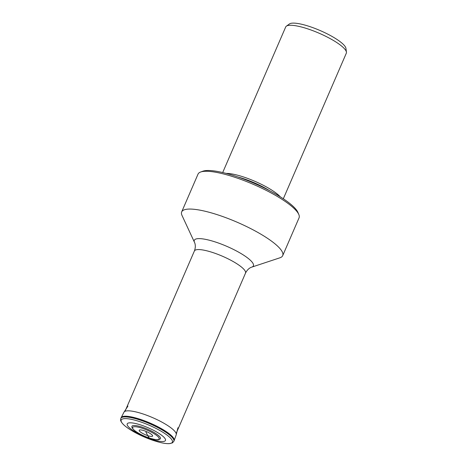 <?xml version="1.0" encoding="UTF-8"?>
<svg xmlns="http://www.w3.org/2000/svg" width="467" height="467" viewBox="0 0 467 467"><rect width="100%" height="100%" fill="white"/><g stroke="black" fill="none" stroke-linecap="round" stroke-linejoin="round"><path stroke-width="0.7" d="M142.458 427.241A15.545 3.549 23.4 0 1 160.222 438.974L158.547 439.675C157.788 440.118 154.746 439.593 149.434 438.087C142.861 435.787 137.712 433.102 133.994 430.037C131.116 426.972 132.214 427.416 131.869 426.704A15.545 3.549 -156.6 0 1 142.458 427.241M280.323 196.846A33.023 7.542 23.4 0 0 243.932 177.11A33.023 7.542 -156.6 0 0 226.162 173.409M346.438 52.152L345.942 48.399A31.061 7.093 23.4 0 0 309.825 26.59A31.061 7.093 -156.6 0 0 289.452 23.951L286.382 26.164A33.023 7.542 -156.6 0 1 308.039 28.966A33.023 7.542 23.4 0 1 346.438 52.152A33.023 7.542 23.4 0 1 346.31 53.209L283.317 198.779M286.382 26.164A33.023 7.542 -156.6 0 0 285.693 26.981L222.701 172.545M298.822 214.528A55.042 12.568 23.4 0 0 235.275 177.437A55.042 12.568 -156.6 0 0 200.612 172.025L202.789 171.231A53.308 12.171 -156.6 0 1 236.36 176.468A53.308 12.171 23.4 0 1 297.911 212.392L298.822 214.528A55.042 12.568 23.4 0 1 299.061 217.838L282.704 255.636A55.042 12.568 23.4 0 1 279.885 257.813L251.742 267.13C251.228 267.258 247.86 268.332 245.508 273.137L176.147 433.434M200.612 172.025A55.042 12.568 -156.6 0 0 198.031 174.121L181.675 211.919A55.042 12.568 -156.6 0 0 182.019 215.462L194.494 242.355A32.2 7.355 -156.6 0 1 216.081 242.221A32.2 7.355 23.4 0 1 245.712 256.558A32.2 7.355 23.4 0 1 251.742 267.13M181.675 211.919A55.042 12.568 -156.6 0 1 218.918 215.229A55.042 12.568 23.4 0 1 282.704 255.636M146.224 432.43L147.665 435.618L149.376 438.052A14.424 3.292 -156.6 0 1 133.054 428.904A14.424 3.292 -156.6 0 1 142.417 428.327A14.424 3.292 23.4 0 1 158.739 437.468A14.424 3.292 23.4 0 1 149.376 438.052M150.689 438.484L153.509 440.515M145.943 432.238L146.399 432.874L145.943 432.238M145.885 432.197L146.434 432.962L145.885 432.197M144.151 430.702A7.297 1.664 23.4 0 1 152.4 435.326A7.297 1.664 23.4 0 1 147.665 435.618A7.297 1.664 -156.6 0 1 139.417 430.994A7.297 1.664 -156.6 0 1 144.151 430.702M141.308 425.145A20.846 4.758 -156.6 0 0 127.783 425.986A20.846 4.758 -156.6 0 0 151.361 439.196A20.846 4.758 23.4 0 0 164.892 438.361A20.846 4.758 23.4 0 0 141.308 425.145M131.624 430.539A27.874 6.363 -156.6 0 1 121.513 419.599A27.874 6.363 -156.6 0 1 140.071 421.73A27.874 6.363 23.4 0 1 170.945 438.571A27.874 6.363 23.4 0 1 157.601 441.776L153.275 440.445C145.593 437.859 138.372 434.555 131.624 430.539C128.016 428.362 125.238 426.318 123.282 424.398C120.223 421.181 120.568 419.74 120.562 419.856L120.83 418.362A28.896 6.596 -156.6 0 1 140.357 420.148A28.896 6.596 23.4 0 1 173.864 441.309L172.393 442.909L169.229 443.65C166.316 443.767 162.44 443.142 157.601 441.776M120.83 418.362L121.076 417.837A28.872 6.596 -156.6 0 1 140.59 419.629A28.872 6.596 23.4 0 1 174.074 440.772L173.864 441.309M121.076 417.837L123.965 412.203A28.464 6.503 -156.6 0 1 143.182 414.007A28.464 6.503 23.4 0 1 176.205 434.812L174.162 440.55A28.866 6.591 23.4 0 0 140.672 419.448A28.866 6.591 -156.6 0 0 121.186 417.621L121.186 417.621A28.866 6.591 -156.6 0 0 121.134 417.731M176.205 434.812L177.933 427.743M237.779 176.952A31.698 7.239 -156.6 0 1 243.739 178.744A31.698 7.239 23.4 0 1 269.786 190.799M194.494 242.355C194.745 242.817 196.274 246.004 194.377 251.012A27.857 6.363 -156.6 0 1 213.226 252.688A27.857 6.363 23.4 0 1 245.508 273.137M123.965 412.203L127.935 406.109M194.377 251.012L125.016 411.304"/></g></svg>
